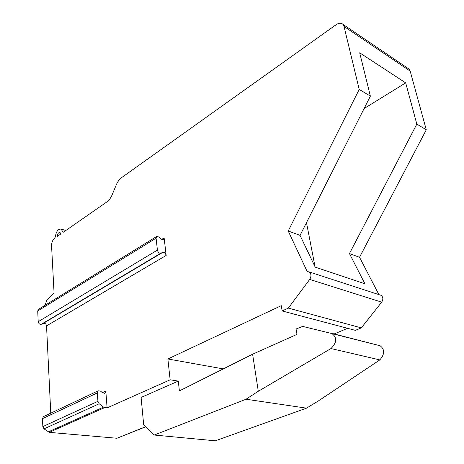 <?xml version="1.0" encoding="UTF-8"?>
<svg xmlns="http://www.w3.org/2000/svg" width="464" height="464" viewBox="0 0 464 464"><rect width="100%" height="100%" fill="white"/><g stroke="black" fill="none" stroke-linecap="round" stroke-linejoin="round"><path stroke-width="0.7" d="M45.53 305.028L45.478 303.955L46.997 299.686L54.085 293.167L51.562 245.821C51.591 242.527 52.618 240.01 54.648 238.276L55.309 236.895C56.185 231.368 58.151 228.775 61.202 229.123L62.994 232.215L63.446 232.151L106.923 201.881C109.028 200.367 110.757 198.029 112.108 194.874L116.296 184.811C117.641 181.644 119.399 179.261 121.562 177.666L336.226 24.627C338.9 22.852 341.121 22.742 342.884 24.285L344.027 26.436L359.211 89.413L370.376 96.135L359.687 52.815L405.698 82.882L364.112 108.53M145.771 426.776L116.934 438.254L49.277 432.355L44.016 428.864L42.833 426.59L42.485 418.638L43.413 416.631L98.194 390.816L100.439 391.071L102.73 392.875L104.939 393.136L105.809 391.048L107.103 407.897L170.149 379.813L167.864 358.974L281.265 305.66L282.176 310.955L288.33 308.096L309.691 279.415C311.477 276.358 311.344 273.876 309.279 271.956L307.18 271.533L288.214 231.002L359.211 89.413M50.767 413.163L46.539 325.867C46.098 323.884 45.043 323.043 43.378 323.338L41.383 324.243C39.707 324.545 38.645 323.692 38.199 321.697L37.723 310.984L38.593 309.308M163.612 239.563L164.14 237.91L166.158 255.467C165.555 253.228 164.424 252.196 162.771 252.381L160.828 253.205C159.158 253.39 158.015 252.358 157.412 250.102L156.09 238.165L156.623 236.512L159.007 237L161.263 239.07L163.403 239.691M60.755 234.024L57.345 236.396C57.588 233.688 58.481 232.371 60.018 232.441L60.755 234.024M333.877 334.074L347.611 328.315M282.176 310.955L355.325 330.362L361.323 327.88L381.681 302.157C383.374 299.408 383.189 297.134 381.124 295.336L379.714 294.878M378.914 294.617L359.542 257.3L426.277 129.787L410.182 71.114L344.027 26.436M407.862 68.295L409.016 69.072L410.182 71.114M43.413 416.631L43.79 416.452M98.194 390.816L97.318 392.909L97.927 401.331L99.197 403.767L103.513 407.119L107.103 407.897M170.149 379.813L178.286 381.089L141.102 397.445L143.672 424.722L154.216 435.041L215.348 440.8L306.489 408.158L318.495 400.867L379.83 359.902C384.795 354.206 384.894 349.491 380.138 345.761L330.623 333.042M306.489 408.158L246.036 399.231L258.291 391.262L330.971 348.551C336.899 342.606 337.218 337.618 331.934 333.581L302.714 326.407L296.055 329.022L297.006 334.364L252.602 354.212L179.4 390.885L178.286 381.089M223.271 368.903L167.864 358.974M246.036 399.231L154.216 435.041M252.602 354.212L258.291 391.262M361.323 327.88L288.33 308.096M288.214 231.002L300.057 235.37L315.195 267.136L364.901 283.753L349.456 253.576L416.817 124.091L426.277 129.787M359.542 257.3L349.456 253.576M300.057 235.37L370.376 96.135M416.817 124.091L405.698 82.882M315.085 266.904L306.484 222.639M105.809 391.048L102.422 392.631M46.539 325.867L166.158 255.467M164.14 237.91L161.687 239.407M62.715 231.733L63.655 232.006M37.723 310.984L156.09 238.165M38.199 321.697L157.412 250.102M41.383 324.243L160.828 253.205M43.378 323.338L162.771 252.381M42.485 418.638L97.318 392.909M42.833 426.59L97.927 401.331M44.016 428.864L99.197 403.767M48.186 431.926L103.513 407.119M49.277 432.355L104.632 407.607M116.934 438.254L145.655 426.66M330.971 348.551L379.83 359.902M309.691 279.415L381.681 302.157M61.202 229.123L65.859 230.469M38.373 309.442L156.623 236.512M104.939 393.136L104.562 393.31M331.946 333.587L380.138 345.767M309.279 271.956L381.124 295.336M409.016 69.072L342.884 24.285"/></g></svg>
